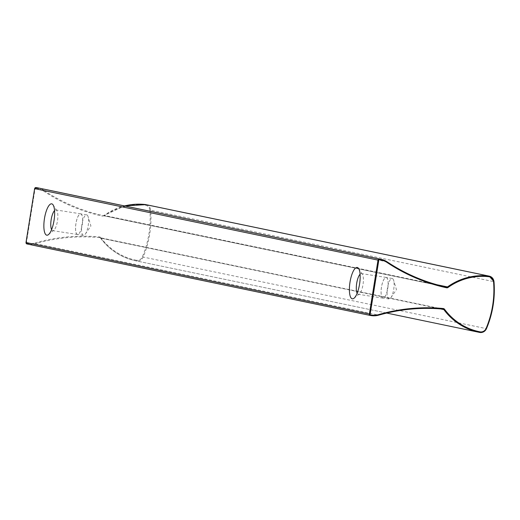 <?xml version="1.0" encoding="UTF-8"?>
<svg xmlns="http://www.w3.org/2000/svg" width="520" height="520" viewBox="0 0 520 520"><rect width="100%" height="100%" fill="white"/><g stroke="black" fill="none" stroke-linecap="round" stroke-linejoin="round"><path stroke-width="0.39" stroke-dasharray="2.6 1.95" d="M86.703 214.832A10.374 3.185 98.8 0 1 88.095 216.684A10.374 3.185 98.8 0 1 85.403 233.987A10.374 3.185 98.8 0 1 83.466 235.326A10.374 3.185 98.8 0 1 83.421 235.319A10.374 3.185 98.8 0 1 81.926 224.504A10.374 3.185 98.8 0 1 86.651 214.825A10.374 3.185 98.8 0 1 86.703 214.832M80.73 213.902A10.374 3.185 98.8 0 1 82.225 224.718A10.374 3.185 98.8 0 1 77.5 234.403A10.374 3.185 98.8 0 1 77.448 234.39A10.374 3.185 98.8 0 1 75.959 223.581A10.374 3.185 98.8 0 1 80.684 213.895A10.374 3.185 98.8 0 1 80.73 213.902M357.13 293.261A10.472 3.218 -81.2 0 0 358.196 294.275A10.472 3.218 -81.2 0 0 358.248 294.281A10.472 3.218 -81.2 0 0 359.359 293.891A10.472 3.218 -81.2 0 0 363.031 284.427A10.472 3.218 -81.2 0 0 362.394 274.3A10.472 3.218 -81.2 0 0 361.51 273.598A10.472 3.218 -81.2 0 0 361.459 273.592A10.472 3.218 -81.2 0 0 360.081 274.228M386.276 277.44A10.472 3.218 98.8 0 1 387.784 288.353A10.472 3.218 98.8 0 1 383.012 298.129A10.472 3.218 98.8 0 1 382.967 298.116A10.472 3.218 98.8 0 1 381.459 287.209A10.472 3.218 98.8 0 1 386.23 277.433A10.472 3.218 98.8 0 1 386.276 277.44M386.262 277.537A10.374 3.185 98.8 0 1 387.757 288.353A10.374 3.185 98.8 0 1 383.032 298.031A10.374 3.185 98.8 0 1 382.98 298.025A10.374 3.185 98.8 0 1 381.485 287.209A10.374 3.185 98.8 0 1 386.21 277.531A10.374 3.185 98.8 0 1 386.262 277.537M392.229 278.46A10.374 3.185 98.8 0 1 393.621 280.319A10.374 3.185 98.8 0 1 390.936 297.622A10.374 3.185 98.8 0 1 388.999 298.961A10.374 3.185 98.8 0 1 388.947 298.948A10.374 3.185 98.8 0 1 387.452 288.139A10.374 3.185 98.8 0 1 392.184 278.454A10.374 3.185 98.8 0 1 392.229 278.46M80.75 213.811A10.472 3.218 98.8 0 1 82.258 224.725A10.472 3.218 98.8 0 1 77.486 234.494A10.472 3.218 98.8 0 1 77.434 234.488A10.472 3.218 98.8 0 1 75.927 223.574A10.472 3.218 98.8 0 1 80.698 213.805A10.472 3.218 98.8 0 1 80.75 213.811M51.597 229.625A10.472 3.218 -81.2 0 0 52.669 230.639A10.472 3.218 -81.2 0 0 52.715 230.653A10.472 3.218 -81.2 0 0 53.827 230.256A10.472 3.218 -81.2 0 0 57.499 220.799A10.472 3.218 -81.2 0 0 56.868 210.672A10.472 3.218 -81.2 0 0 55.978 209.963A10.472 3.218 -81.2 0 0 55.926 209.957A10.472 3.218 -81.2 0 0 54.555 210.594M26.032 242.515L26.436 242.573A0.637 0.605 101.8 0 0 26.93 243.295L27.021 243.958L27.937 244.101A19.038 18.116 101.8 0 0 35.406 243.627A190.385 181.168 -78.2 0 1 99.691 237.614L443.027 309.12A1.268 1.209 101.8 0 0 443.027 309.12M371.28 315.608A19.038 18.116 101.8 0 0 371.287 315.608L27.937 244.101L27.846 243.438A18.401 17.511 101.8 0 0 35.068 242.977L35.406 243.627L378.742 315.133M479.687 332.43L136.351 260.923L136.279 260.26A5.713 5.434 -78.2 0 0 142.363 256.874A94.556 89.98 -78.2 0 0 149.838 210.197L150.631 210.171A95.192 90.584 -78.2 0 1 143.104 257.159A6.344 6.038 -78.2 0 1 136.351 260.923A63.459 60.392 -78.2 0 1 135.688 260.793A63.459 60.392 -78.2 0 1 100.523 238.082L440.57 308.906M142.363 256.874L486.441 328.666A95.192 90.584 -78.2 0 0 486.454 328.647M145.892 204.627A6.344 6.038 101.8 0 1 150.631 210.171L493.968 281.678A95.192 90.584 -78.2 0 1 493.974 281.71M36.965 187.714L36.68 188.299A18.401 17.511 101.8 0 1 43.407 190.918L43.927 190.424A190.385 181.168 101.8 0 0 103.213 215.618A1.268 1.209 101.8 0 0 103.22 215.625A1.268 1.209 101.8 0 0 104.15 215.423L124.559 205.933A63.459 60.392 101.8 0 0 104.15 215.423L436.807 284.707M103.213 215.618L446.55 287.125L103.22 215.625L104.117 215.43L104.292 215.904A1.905 1.814 101.8 0 1 102.888 216.203L103.213 215.618M37.843 187.869A19.038 18.116 101.8 0 1 43.927 190.424L387.263 261.931A190.385 181.168 101.8 0 0 387.303 261.95M100.523 238.082A1.268 1.209 101.8 0 0 99.691 237.614L99.56 236.938A1.905 1.814 101.8 0 1 100.809 237.653L100.523 238.082M36.049 187.571L35.763 188.156A0.637 0.605 101.8 0 0 35.068 188.689L26.436 242.573M34.632 188.63L35.068 188.689M35.068 242.977A191.022 181.772 -78.2 0 1 99.56 236.938M136.279 260.26A62.829 59.787 -78.2 0 1 100.809 237.653M26.93 243.295L27.846 243.438M149.838 210.197A5.713 5.434 101.8 0 0 145.113 205.133A62.829 59.787 101.8 0 0 104.292 215.904M145.366 204.542L145.113 205.133M36.68 188.299L35.763 188.156M43.407 190.918A191.022 181.772 101.8 0 0 102.888 216.203M386.698 313.066L135.688 260.793C121.303 257.627 109.57 250.049 100.49 238.069L443.157 309.133M83.466 235.326L77.5 234.403M383.012 298.129L358.248 294.281M388.999 298.961L383.032 298.031M390.936 297.622L396.454 289.614L393.621 280.319M85.403 233.987L90.922 225.986L88.095 216.684M77.486 234.494L52.715 230.653M362.394 274.3L358.637 268.548M359.359 293.891L354.029 298.226M56.868 210.672L53.105 204.919M53.827 230.256L48.497 234.598M86.651 214.825L80.684 213.895M392.184 278.454L386.21 277.531M80.698 213.805L55.926 209.957M386.23 277.433L361.459 273.592"/><path stroke-width="0.78" d="M46.742 235.183A15.867 4.869 -81.2 0 0 48.497 234.598A15.867 4.869 -81.2 0 0 54.061 220.266A15.867 4.869 -81.2 0 0 53.105 204.919A15.867 4.869 -81.2 0 0 51.759 203.853A15.867 4.869 -81.2 0 0 44.473 218.524A15.867 4.869 -81.2 0 0 46.742 235.183M352.274 298.812A15.867 4.869 -81.2 0 0 354.029 298.226A15.867 4.869 -81.2 0 0 359.593 283.894A15.867 4.869 -81.2 0 0 358.637 268.548A15.867 4.869 -81.2 0 0 357.292 267.488A15.867 4.869 -81.2 0 0 350.006 282.152A15.867 4.869 -81.2 0 0 352.274 298.812M54.555 210.594A10.472 3.218 -81.2 0 0 51.148 219.811A10.472 3.218 -81.2 0 0 51.597 229.625M360.081 274.228A10.472 3.218 -81.2 0 0 356.675 283.445A10.472 3.218 -81.2 0 0 357.13 293.261M37.843 187.869L380.309 259.22L380.4 259.883A18.401 17.511 101.8 0 1 387.127 262.502L387.263 261.931A19.038 18.116 101.8 0 0 381.179 259.376L37.843 187.869A19.038 18.116 101.8 0 0 36.972 187.714L36.056 187.571A1.268 1.209 101.8 0 0 34.658 188.636L26.032 242.522L369.369 314.028A1.268 1.209 101.8 0 0 370.363 315.464L371.28 315.608A19.038 18.116 101.8 0 0 378.742 315.133A190.385 181.168 -78.2 0 1 443.027 309.12L443.027 309.12A1.268 1.209 101.8 0 1 443.157 309.133L443.287 308.529A1.905 1.814 101.8 0 1 444.529 309.238L443.859 309.589A1.268 1.209 101.8 0 0 443.157 309.133M386.698 313.066L479.687 332.43C482.742 332.826 485.004 331.572 486.473 328.666L486.441 328.666A6.344 6.038 -78.2 0 1 479.687 332.43A63.459 60.392 -78.2 0 1 479.024 332.3A63.459 60.392 -78.2 0 1 443.859 309.589L440.57 308.906M493.974 281.71A95.192 90.584 -78.2 0 1 486.454 328.647M26.032 242.522L26.032 242.515A1.268 1.209 101.8 0 0 27.021 243.958L370.247 315.445M145.379 204.542A63.459 60.392 101.8 0 0 124.573 205.933L145.892 204.627A6.344 6.038 101.8 0 0 145.379 204.542L488.722 276.048A63.459 60.392 101.8 0 0 447.486 286.93L436.807 284.707M145.892 204.627L489.236 276.133L494 281.69L493.558 281.781A94.556 89.98 -78.2 0 1 486.083 328.458L486.473 328.666C492.772 313.599 495.281 297.94 494 281.69L493.968 281.678A6.344 6.038 101.8 0 0 488.722 276.048L488.832 276.718A62.829 59.787 101.8 0 0 448.012 287.489L447.486 286.93A1.268 1.209 101.8 0 1 446.563 287.131A1.268 1.209 101.8 0 0 446.563 287.131L446.609 287.788A1.905 1.814 101.8 0 0 448.012 287.489M387.303 261.95A190.385 181.168 101.8 0 0 446.55 287.125L446.55 287.125C425.288 282.458 405.535 274.06 387.283 261.937L381.179 259.376A19.038 18.116 101.8 0 0 380.309 259.22L379.392 259.077A1.268 1.209 101.8 0 0 378.001 260.143L369.369 314.028L370.156 314.158A0.637 0.605 101.8 0 0 370.656 314.88L371.566 315.022A18.401 17.511 101.8 0 0 378.788 314.567L378.768 315.133L371.28 315.608L371.566 315.022M36.965 187.714L379.392 259.077L379.483 259.74A0.637 0.605 101.8 0 0 378.788 260.28L370.156 314.158M36.049 187.571L34.632 188.63L378.788 260.28M378.788 314.567A191.022 181.772 -78.2 0 1 443.287 308.529M486.083 328.458A5.713 5.434 -78.2 0 1 479.999 331.844A62.829 59.787 -78.2 0 1 444.529 309.238M493.558 281.781A5.713 5.434 101.8 0 0 488.832 276.718M387.127 262.502A191.022 181.772 101.8 0 0 446.609 287.788M380.4 259.883L379.483 259.74M479.687 332.43L479.999 331.844M370.656 314.88L370.363 315.464L371.28 315.608M34.632 188.63L26 242.515L26.962 243.952L370.363 315.464M378.768 315.133C399.925 309.127 421.35 307.119 443.034 309.12"/></g></svg>

